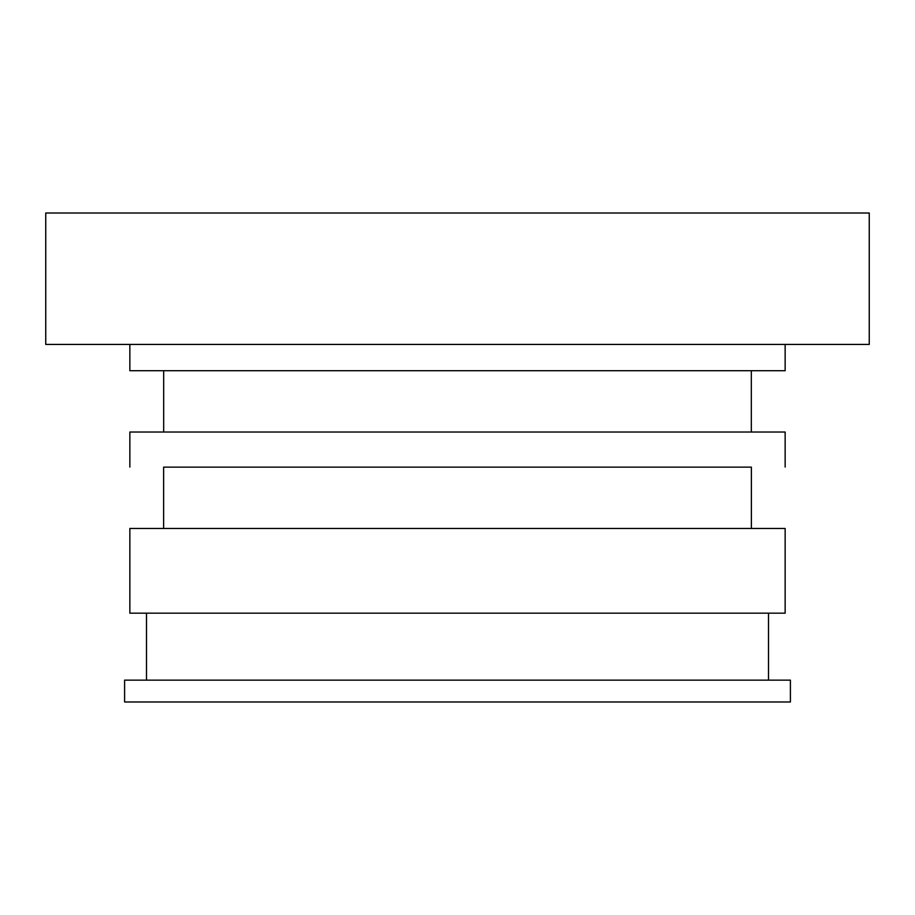 <?xml version="1.0" encoding="UTF-8"?>
<svg xmlns="http://www.w3.org/2000/svg" width="915" height="915" viewBox="0 0 915 915"><rect width="100%" height="100%" fill="white"/><g stroke="black" fill="none" stroke-linecap="round" stroke-linejoin="round"><path stroke-width="1.37" d="M790.4 701.988L124.6 701.988L124.6 680.154L790.4 680.154L790.4 701.988M146.503 613.164L146.503 680.154L768.497 680.154L768.497 613.164M785.15 613.164L129.85 613.164L129.85 528.458L785.15 528.458L785.15 613.164M869.25 213.012L45.75 213.012L45.75 344.429L869.25 344.429L869.25 213.012M163.625 528.458L163.625 467.13L751.375 467.13L751.375 528.458M163.625 467.13L751.375 467.13M129.85 467.073L129.85 432.029L785.15 432.029L785.15 467.073M751.318 370.701L751.318 432.029M129.85 344.429L129.85 370.701L785.15 370.701L785.15 344.429M163.682 432.029L163.682 370.701"/></g></svg>
